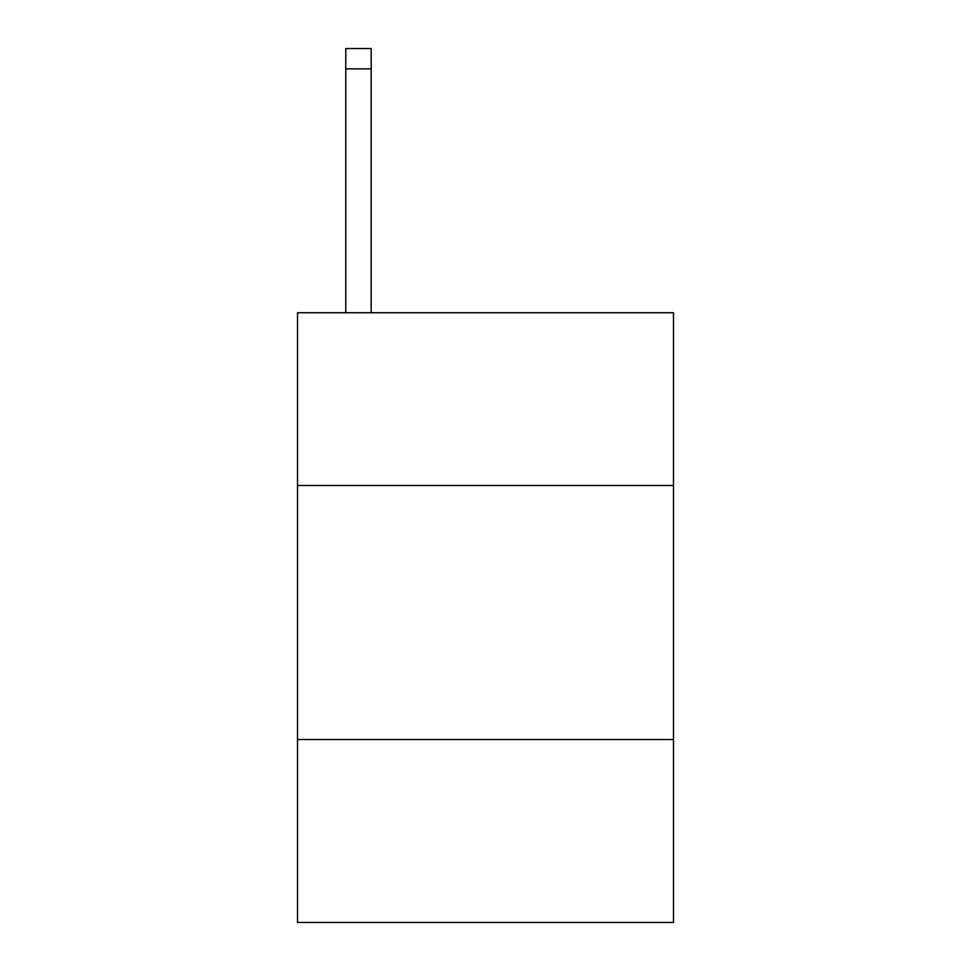<?xml version="1.0" encoding="UTF-8"?>
<svg xmlns="http://www.w3.org/2000/svg" width="971" height="971" viewBox="0 0 971 971"><rect width="100%" height="100%" fill="white"/><g stroke="black" fill="none" stroke-linecap="round" stroke-linejoin="round"><path stroke-width="1.46" d="M673.486 485.5L673.486 312.747L297.514 312.747L297.514 485.5L673.486 485.5L673.486 922.45L297.514 922.45L297.514 485.5M673.486 739.538L297.514 739.538M371.177 312.747L371.177 68.868L345.773 68.868L345.773 48.55L371.177 48.55L371.177 68.868M345.773 312.747L345.773 68.868"/></g></svg>
